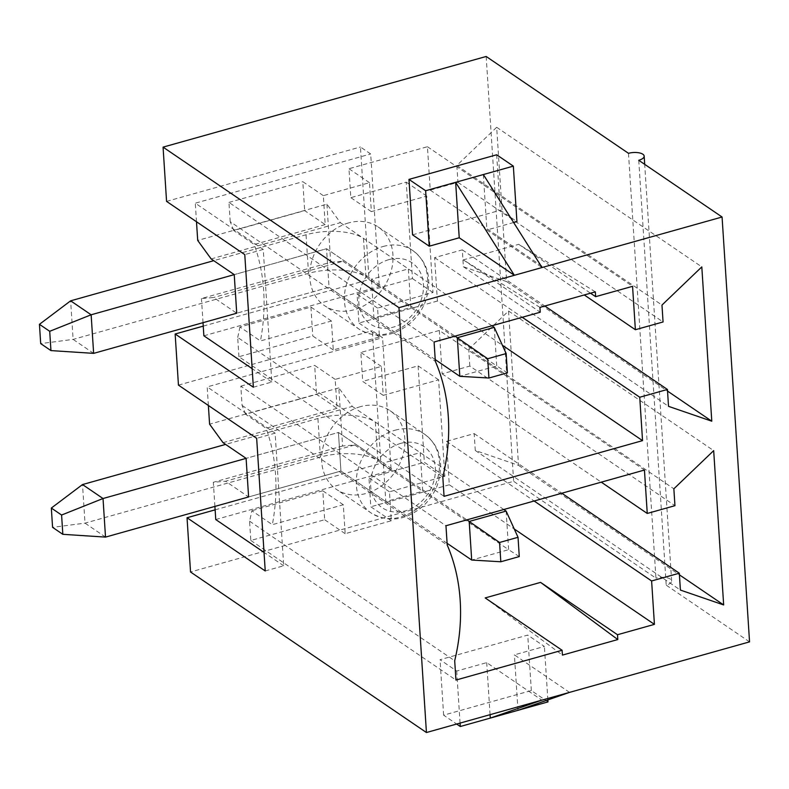 <?xml version="1.0" encoding="UTF-8"?>
<svg xmlns="http://www.w3.org/2000/svg" width="789" height="789" viewBox="0 0 789 789"><rect width="100%" height="100%" fill="white"/><g stroke="black" fill="none" stroke-linecap="round" stroke-linejoin="round"><path stroke-width="0.59" stroke-dasharray="3.94 2.96" d="M348.58 222.922A47.606 38.562 124.2 0 0 311.803 260.912A47.606 38.562 124.2 0 0 324.604 305.688A47.606 38.562 124.2 0 0 354.192 309.732A47.606 38.562 124.2 0 0 390.969 271.741A47.606 38.562 124.2 0 0 378.168 226.976A47.606 38.562 124.2 0 0 348.58 222.922M325.186 224.579L254.216 244.491A195.711 158.53 124.2 0 1 260.449 340.947L331.429 321.024L333.293 349.961L379.46 337.011L377.586 308.075L432.974 292.532L426.741 196.086L371.353 211.63L369.479 182.693L323.322 195.642L325.186 224.579L304.672 210.624L233.702 230.536L254.216 244.491M323.322 195.642L302.808 181.687L304.672 210.624M483.341 174.547L486.931 230.003L542.053 267.52M203.246 326.123L369.015 279.602L379.272 286.585L370.692 153.963L360.435 146.991L369.015 279.602M166.568 201.382L360.435 146.991M486.172 56.473L513.649 481.329L190.534 571.986M215.121 509.852L380.9 463.34L391.157 470.323L382.576 337.702L372.319 330.719L380.9 463.34M178.452 385.121L372.319 330.719M223.031 442.659L352.279 406.394L338.826 387.912L342.584 446.012L354.774 444.976L225.526 481.241L248.604 496.952L340.927 471.043L338.432 432.461L383.306 463.005L385.801 501.577L422.726 491.222L420.231 452.639L383.306 463.005M385.801 501.577L340.927 471.043L338.432 432.461L246.109 458.37L338.432 432.461L466.871 519.872M352.279 406.394L420.231 452.639M360.465 406.66A47.606 38.562 124.2 0 0 323.687 444.651A47.606 38.562 124.2 0 0 336.489 489.417A47.606 38.562 124.2 0 0 366.076 493.46A47.606 38.562 124.2 0 0 402.854 455.48A47.606 38.562 124.2 0 0 390.052 410.704A47.606 38.562 124.2 0 0 360.465 406.66M337.071 408.317L266.09 428.23A195.711 158.53 124.2 0 1 272.333 524.675L343.304 504.763L345.178 533.699L391.334 520.75L389.47 491.813L444.858 476.27L438.625 379.825L383.227 395.358L381.363 366.431L335.197 379.381L337.071 408.317L316.557 394.352L245.576 414.274L266.09 428.23M335.197 379.381L314.683 365.415L316.557 394.352M383.227 395.358L362.713 381.403L360.849 352.466L439.315 330.453L644.445 470.047M381.363 366.431L360.849 352.466M438.625 379.825L418.111 365.859L362.713 381.403M444.858 476.27L424.344 462.305L418.111 365.859M389.47 491.813L368.956 477.848L424.344 462.305M391.334 520.75L370.82 506.785L368.956 477.848M343.304 504.763L322.8 490.807L324.664 519.734L250.813 540.465L249.561 521.174A195.711 158.53 124.2 0 0 251.819 510.72L272.333 524.675M345.178 533.699L324.664 519.734M322.8 490.807L251.819 510.72M439.315 330.453L442.126 373.848L469.82 366.076L674.95 505.68M469.82 366.076L468.725 349.202L673.855 488.805M442.126 373.848L601.277 482.168M245.576 414.274A195.711 158.53 124.2 0 0 242.085 405.428L240.832 386.146L445.963 525.74M240.832 386.146L314.683 365.415M242.085 405.428L447.215 545.031M249.561 521.174L454.691 660.768M250.813 540.465L455.943 680.059M468.725 349.202L508.55 311.024L518.531 465.342L475.274 450.47L474.179 433.595L446.485 441.367L449.296 484.771L514.25 528.975M449.296 484.771L370.82 506.785M446.485 441.367L534.123 501.005M474.179 433.595L561.817 493.233M475.274 450.47L680.404 590.073M518.531 465.342L679.418 574.836M508.55 311.024L713.68 450.627M628.488 153.322L655.955 578.179L513.649 481.329M638.745 160.295L666.212 585.152A10.582 4.3 -3.7 0 0 671.646 580.98A10.582 4.3 -3.7 0 0 655.955 578.179M749.55 641.871L666.212 585.152M569.53 692.377L514.398 654.86L544.4 646.447L527.742 635.096L440.035 659.712L456.703 671.054L486.705 662.632L541.836 700.149M333.293 349.961L312.789 336.006L238.929 356.727L444.059 496.33M437.412 301.033L358.946 323.056L357.072 294.119L412.46 278.576L406.227 182.131L350.839 197.664L348.965 168.738L427.431 146.715L430.242 190.119L457.936 182.348L456.841 165.463L496.675 127.285L506.646 281.604L463.39 266.741L462.305 249.857L434.611 257.628L437.412 301.033L502.366 345.237M379.46 337.011L358.946 323.056M547.99 701.904L531.322 690.562L443.625 715.169L456.673 724.046M485.186 597.924L562.419 655.097M460.066 723.089L456.703 671.054M490.068 714.676L486.705 662.632M443.625 715.169L440.035 659.712M531.322 690.562L527.742 635.096M547.862 699.922L544.4 646.447M517.988 710.317L514.398 654.86M211.156 258.93L340.394 222.666L326.942 204.183L197.704 240.448M373.917 317.849L329.043 287.304L236.73 313.213L329.043 287.304L326.547 248.732L234.234 274.631L326.547 248.732L371.422 279.267L373.917 317.849L410.842 307.483L408.347 268.901L371.422 279.267M326.942 204.183L330.699 262.273L201.461 298.538L213.651 297.502L236.73 313.213M330.699 262.273L342.89 261.238L213.651 297.502M253.358 387.221L271.82 382.044L263.24 249.423L195.287 203.187L370.692 153.963M263.24 249.423L244.777 254.61M271.82 382.044L252.155 368.66M203.868 335.798L379.272 286.585M203.02 322.671L201.461 298.538M196.491 221.748L195.287 203.187M340.394 222.666L408.347 268.901M342.89 261.238L410.842 307.483M595.33 291.851L518.718 244.324L590.527 293.202M539.932 307.394L463.321 259.867L518.718 244.324M496.675 154.782L500.265 210.249L516.933 221.591M412.558 234.856L500.265 210.249M513.629 222.508L486.931 230.003M354.774 444.976L422.726 491.222M447.097 543.296L340.927 471.043L248.604 496.952M338.826 387.912L209.588 424.176M208.375 405.477L207.172 386.916L382.576 337.702M215.752 519.537L391.157 470.323M214.904 506.4L213.336 482.276L225.526 481.241M342.584 446.012L213.336 482.276M265.232 570.96L283.695 565.782L275.124 433.161L256.662 438.339M283.695 565.782L264.039 552.399M275.124 433.161L207.172 386.916M456.841 165.463L661.971 305.067M496.675 127.285L701.806 266.889M506.646 281.604L667.543 391.097M463.39 266.741L668.52 406.345M462.305 249.857L544.834 306.024M434.611 257.628L522.239 317.277M238.929 356.727L237.686 337.436L442.816 477.039M233.702 230.536A195.711 158.53 124.2 0 0 230.201 221.699L435.331 361.303M230.201 221.699L228.948 202.408L434.078 342.012M427.431 146.715L632.561 286.318M430.242 190.119L584.284 294.958M457.936 182.348L663.066 321.951M331.429 321.024L310.915 307.069L239.935 326.981L260.449 340.947M310.915 307.069L312.789 336.006M377.586 308.075L357.072 294.119M432.974 292.532L412.46 278.576M426.741 196.086L406.227 182.131M371.353 211.63L350.839 197.664M369.479 182.693L348.965 168.738M463.321 259.867L540.248 312.217M228.948 202.408L302.808 181.687M237.686 337.436A195.711 158.53 124.2 0 0 239.935 326.981M503.806 509.516L375.357 422.105A42.32 17.21 -3.7 0 0 317.918 418.505L225.595 444.404M506.124 511.094L508.619 549.677L377.852 460.677A42.32 17.21 -3.7 0 0 320.413 457.087L85.005 523.137L52.577 527.348M105.519 537.102L85.005 523.137L82.51 484.554M519.28 556.58L508.619 549.677L471.694 560.042M435.212 359.567L329.043 287.304L326.547 248.732L454.997 336.144M491.922 325.778L363.473 238.367A42.32 17.21 -3.7 0 0 306.033 234.767L213.72 260.676M494.249 327.366L496.745 365.948L365.968 276.949A42.32 17.21 -3.7 0 0 308.529 273.349L73.121 339.398L40.693 343.609M93.635 353.364L73.121 339.398L70.625 300.826M507.396 372.852L496.745 365.948L459.809 376.304M388.947 259.62A37.024 29.992 -55.8 0 1 420.202 302.404A37.024 29.992 -55.8 0 1 364.242 318.105A37.024 29.992 -55.8 0 1 388.947 259.62M383.198 246.484A47.606 38.562 -55.8 0 1 412.785 250.527A47.606 38.562 -55.8 0 1 417.884 311.586A47.606 38.562 -55.8 0 1 359.222 329.24A47.606 38.562 -55.8 0 1 346.42 284.474A47.606 38.562 -55.8 0 1 383.198 246.484M400.832 443.349A37.024 29.992 -55.8 0 1 432.086 486.142A37.024 29.992 -55.8 0 1 376.126 501.843A37.024 29.992 -55.8 0 1 400.832 443.349M395.082 430.222A47.606 38.562 -55.8 0 1 424.669 434.266A47.606 38.562 -55.8 0 1 429.768 495.314A47.606 38.562 -55.8 0 1 371.096 512.978A47.606 38.562 -55.8 0 1 358.305 468.212A47.606 38.562 -55.8 0 1 395.082 430.222M377.852 460.677L375.357 422.105M320.413 457.087L317.918 418.505M365.968 276.949L363.473 238.367M308.529 273.349L306.033 234.767M378.168 226.976L412.785 250.527C428.427 262.471 432.559 279.671 425.192 302.128C422.085 309.791 417.509 316.458 411.493 322.119C394.253 336.854 376.826 339.231 359.222 329.24L324.604 305.688M390.052 410.704L424.669 434.266C440.311 446.209 444.444 463.409 437.076 485.866C433.96 493.529 429.394 500.187 423.368 505.848C406.138 520.592 388.711 522.969 371.096 512.978L336.489 489.417M671.646 580.98L644.702 164.359"/><path stroke-width="1.18" d="M601.277 482.168L647.256 513.452L644.445 470.047L445.963 525.74L447.215 545.031A195.711 158.53 124.2 0 1 454.691 660.768L455.943 680.059L562.103 650.274L562.419 655.097L617.807 639.554L617.501 634.731L540.573 582.381L617.807 639.554M647.256 513.452L674.95 505.68L673.855 488.805L713.68 450.627L723.661 604.946L680.404 590.073L679.319 573.199L651.615 580.97L654.426 624.365L617.501 634.731M434.078 342.012L540.248 312.217L539.932 307.394L595.33 291.851L595.636 296.674L632.561 286.318L635.372 329.723L663.066 321.951L661.971 305.067L701.806 266.889L711.786 421.208L668.52 406.345L667.435 389.46L639.741 397.232L642.542 440.637L444.059 496.33L442.816 477.039A195.711 158.53 124.2 0 0 435.331 361.303L434.078 342.012M722.073 217.014L398.968 307.671L163.067 147.129L486.172 56.473L628.488 153.322A10.582 4.3 176.3 0 1 644.169 156.123A10.582 4.3 176.3 0 1 638.745 160.295L722.073 217.014L749.55 641.871L426.435 732.527L398.968 307.671M542.053 267.52L483.341 174.547L425.646 190.741L408.978 179.399L496.675 154.782L513.343 166.134L516.933 221.591L513.629 222.508M426.435 732.527L190.534 571.986L187.032 517.732L265.232 570.96L256.662 438.339L178.452 385.121L175.148 334.003L203.246 326.123M175.148 334.003L253.358 387.221L244.777 254.61L166.568 201.382L163.067 147.129M187.032 517.732L215.121 509.852M225.595 444.404L82.51 484.554L103.024 498.52L105.519 537.102L248.604 496.952L246.109 458.37L223.031 442.659L209.588 424.176L208.375 405.477M562.103 650.274L485.186 597.924L540.573 582.381M514.25 528.975L654.426 624.365M534.123 501.005L651.615 580.97M561.817 493.233L679.319 573.199M679.418 574.836L723.661 604.946M502.366 345.237L642.542 440.637M456.673 724.046L460.293 726.511L547.99 701.904L547.862 699.922M490.068 714.676L490.294 718.089L541.836 700.149M517.988 710.317L569.53 692.377M460.293 726.511L460.066 723.089M213.72 260.676L70.625 300.826L91.139 314.781L93.635 353.364L236.73 313.213L234.234 274.631L211.156 258.93L197.704 240.448L196.491 221.748M252.155 368.66L203.868 335.798L203.02 322.671M459.228 237.775L514.359 275.292L455.647 182.318L459.228 237.775L429.226 246.198L412.558 234.856L408.978 179.399M513.343 166.134L483.341 174.547M425.646 190.741L429.226 246.198M264.039 552.399L215.752 519.537L214.904 506.4M667.543 391.097L711.786 421.208M544.834 306.024L667.435 389.46M522.239 317.277L639.741 397.232M584.284 294.958L635.372 329.723M590.527 293.202L595.636 296.674M61.591 515.03L51.334 508.057L52.577 527.348L62.834 534.321L61.591 515.03L103.024 498.52L246.109 458.37M447.097 543.296L471.694 560.042L469.199 521.46L506.124 511.094L503.806 509.516M466.871 519.872L499.565 542.477L500.818 561.768L519.28 556.58L518.028 537.289L499.565 542.477M82.51 484.554L51.334 508.057M62.834 534.321L105.519 537.102M506.124 511.094L518.028 537.289M471.694 560.042L500.818 561.768M49.707 331.301L39.45 324.318L40.693 343.609L50.95 350.592L49.707 331.301L91.139 314.781L234.234 274.631M435.212 359.567L459.809 376.304L457.314 337.722L494.249 327.366L491.922 325.778M454.997 336.144L487.691 358.739L488.933 378.03L507.396 372.852L506.153 353.561L487.691 358.739M70.625 300.826L39.45 324.318M50.95 350.592L93.635 353.364M494.249 327.366L506.153 353.561M459.809 376.304L488.933 378.03M644.702 164.359L644.169 156.123"/></g></svg>
